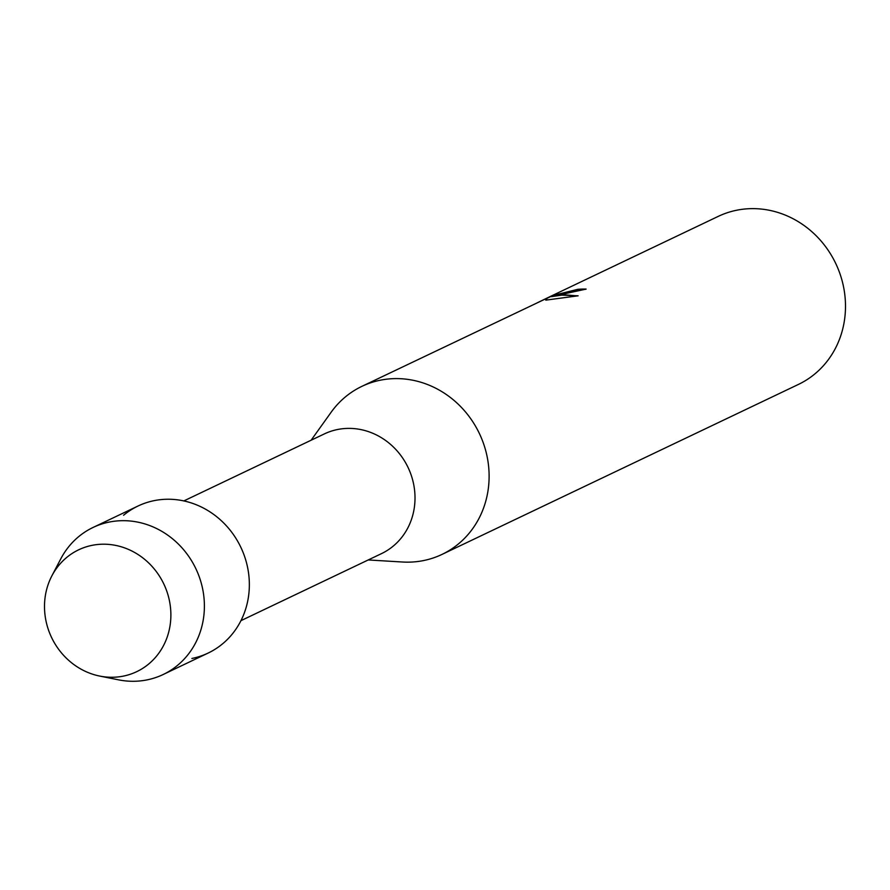 <?xml version="1.0" encoding="UTF-8"?>
<svg xmlns="http://www.w3.org/2000/svg" width="890" height="890" viewBox="0 0 890 890"><rect width="100%" height="100%" fill="white"/><g stroke="black" fill="none" stroke-linecap="round" stroke-linejoin="round"><path stroke-width="1.33" d="M92.115 545.336A67.495 62.178 -115.5 0 0 46.447 622.989A67.495 62.178 -115.5 0 0 123.276 676.133A67.495 62.178 -115.5 0 0 168.933 598.469A67.495 62.178 -115.5 0 0 92.115 545.336A67.495 62.178 -115.5 0 0 51.898 575.808A67.495 62.178 -115.5 0 0 99.713 676.066A67.495 62.178 -115.5 0 0 123.276 676.133A67.495 62.178 -115.5 0 0 168.933 598.469A67.495 62.178 -115.5 0 0 92.115 545.336M191.884 658.466A81.457 75.038 -115.5 0 0 246.997 564.738A81.457 75.038 -115.5 0 0 154.282 500.614A81.457 75.038 -115.5 0 0 123.577 515.254M240.945 620.664L381.465 553.636A66.327 61.099 -115.5 0 0 410.957 474.47A66.327 61.099 -115.5 0 0 337.599 429.503A66.327 61.099 -115.5 0 0 324.361 433.908L183.841 500.925M368.238 559.955L402.547 562.013A93.094 85.752 -115.5 0 0 423.44 560.589A93.094 85.752 -115.5 0 0 442.03 554.403A93.094 85.752 -115.5 0 0 483.426 443.287A93.094 85.752 -115.5 0 0 380.464 380.175A93.094 85.752 -115.5 0 0 361.874 386.36A93.094 85.752 -115.5 0 0 331.125 412.259L311.122 440.216M585.642 289.317A92.86 85.54 -115.5 0 0 577.866 289.539L577.821 289.317A93.094 85.752 64.5 0 1 586.132 289.094L551.355 296.648L559.053 295.002L578.111 295.814L545.781 300.141L547.194 298.117L361.874 386.36M442.03 554.403L798.419 384.424A93.094 85.752 -115.5 0 0 839.804 273.308A93.094 85.752 -115.5 0 0 736.853 210.196A93.094 85.752 -115.5 0 0 718.263 216.37L549.964 296.648L557.029 293.522L552.779 295.513L577.821 289.317M537.148 302.856L549.964 296.648M577.866 289.539L552.779 295.513M552.79 295.591L547.216 298.217M577.376 295.88L564.104 294.79L551.355 296.648M547.194 298.117L545.959 300.097M99.713 676.066L118.504 679.838A81.457 75.038 -115.5 0 0 146.928 679.915A81.457 75.038 -115.5 0 0 163.193 674.509A81.457 75.038 -115.5 0 0 199.416 577.276A81.457 75.038 -115.5 0 0 109.325 522.052A81.457 75.038 -115.5 0 0 93.061 527.459A81.457 75.038 -115.5 0 0 60.787 558.831L51.898 575.808M163.193 674.509L208.149 653.06A81.457 75.038 -115.5 0 0 244.372 555.838A81.457 75.038 -115.5 0 0 154.282 500.614A81.457 75.038 -115.5 0 0 138.017 506.021L93.061 527.459"/></g></svg>
